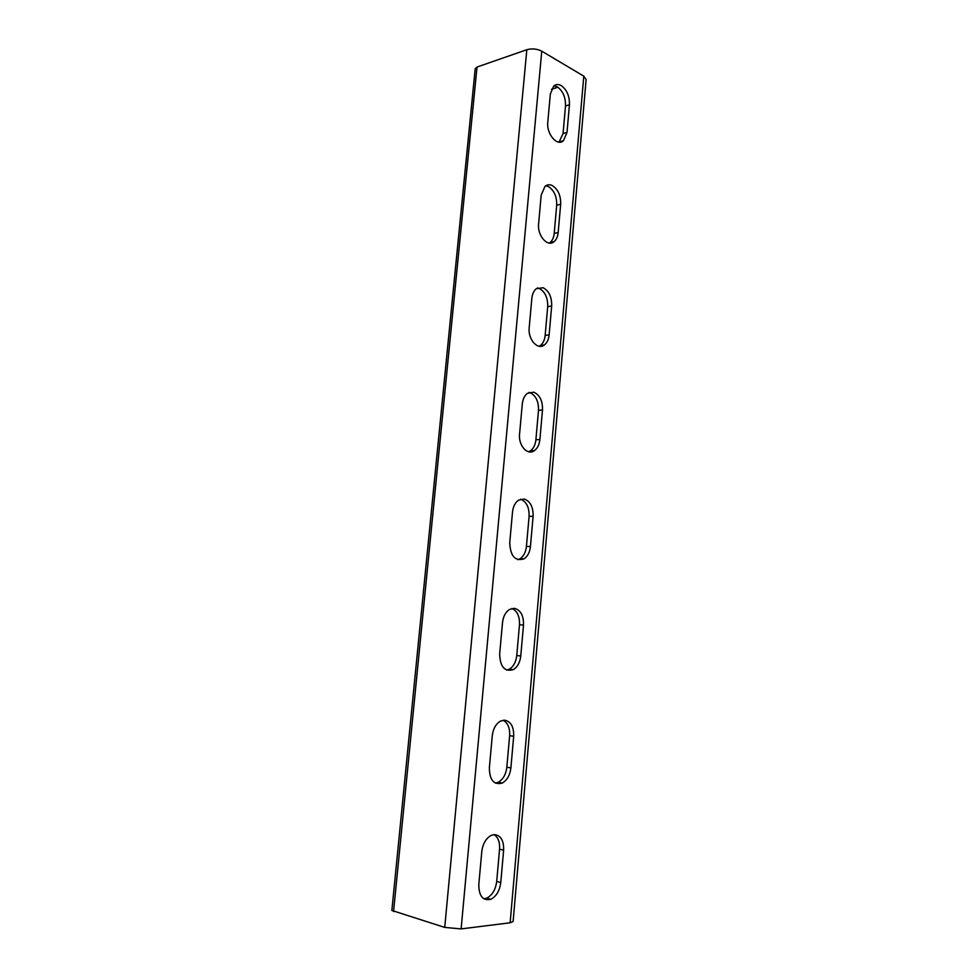 <?xml version="1.0" encoding="UTF-8"?>
<svg xmlns="http://www.w3.org/2000/svg" width="978" height="978" viewBox="0 0 978 978"><rect width="100%" height="100%" fill="white"/><g stroke="black" fill="none" stroke-linecap="round" stroke-linejoin="round"><path stroke-width="1.47" d="M554.037 85.795L557.277 86.822C562.949 90.942 565.7 97.323 565.504 105.954L563.059 133.534L559.025 142.152M561.213 85.587C566.885 89.731 569.636 96.125 569.44 104.78L567.008 132.433L563.45 140.698C557.228 146.822 546.335 134.059 547.802 122.091L550.345 94.022L553.695 86.076C555.907 84.218 558.414 84.047 561.213 85.587M545.773 185.771L548.316 186.517C554.098 190.209 556.898 196.431 556.702 205.209L554.208 233.387C553.78 237.495 552.423 240.527 550.101 242.471L549.233 243.07M552.277 185.551C558.059 189.255 560.846 195.502 560.663 204.292L558.169 232.556C557.741 236.676 556.384 239.708 554.074 241.664C547.619 247.544 537.166 235.625 538.609 223.742L541.201 195.062L545.052 186.297C547.228 184.573 549.636 184.316 552.277 185.551M537.448 287.948L539.171 288.412C545.052 291.652 547.9 297.728 547.704 306.64L545.149 335.442C544.673 340.014 543.096 343.351 540.406 345.466L539.098 346.249M543.145 287.728C549.025 290.979 551.873 297.067 551.678 306.004L549.123 334.892C548.646 339.476 547.069 342.826 544.391 344.941C537.729 350.54 527.79 339.427 529.196 327.691L531.849 298.351C532.313 293.962 533.805 290.747 536.311 288.681L543.145 287.728M529.061 392.398L529.807 392.581C535.81 395.356 538.707 401.261 538.499 410.32L535.895 439.77C535.345 444.88 533.511 448.584 530.394 450.858L528.621 451.763M533.805 392.19C539.807 394.978 542.704 400.907 542.497 409.99L539.893 439.513C539.343 444.648 537.509 448.352 534.391 450.638C527.558 455.87 518.206 445.54 519.575 433.987L522.289 403.987C522.827 399.085 524.55 395.515 527.46 393.29L533.805 392.19M520.577 499.196C526.494 501.653 529.33 507.362 529.098 516.335L526.433 546.445C525.785 552.191 523.646 556.286 520.027 558.744L517.827 559.697M524.257 499.037C530.369 501.311 533.316 507.069 533.108 516.311L530.443 546.506C529.795 552.264 527.668 556.372 524.049 558.841C515.137 561.519 510.369 556.152 509.734 542.741L512.509 512.032C513.144 506.531 515.137 502.582 518.523 500.174L524.257 499.037M511.959 608.45C517.289 611.005 519.795 616.446 519.477 624.759L516.751 655.566C515.981 662.033 513.499 666.58 509.293 669.196L506.726 670.113M514.477 608.328C520.712 610.089 523.719 615.651 523.499 625.052L520.773 655.945C520.015 662.436 517.533 666.996 513.328 669.624C504.648 672.057 500.1 666.849 499.66 654.013L502.509 622.595C503.242 616.397 505.577 612.008 509.514 609.428L514.477 608.328M503.157 720.236C507.851 722.876 510.003 728.023 509.636 735.676L506.836 767.192C505.932 774.515 503.047 779.552 498.181 782.314L495.381 783.121M504.489 720.163C510.846 721.373 513.902 726.74 513.682 736.3L510.895 767.913C509.978 775.248 507.093 780.31 502.24 783.072C493.878 785.187 489.587 780.126 489.355 767.901L492.264 735.749C493.144 728.732 495.87 723.867 500.43 721.141L504.489 720.163M494.122 834.625C498.157 837.327 499.966 842.168 499.575 849.173L496.702 881.422C495.614 889.711 492.264 895.286 486.689 898.159L483.817 898.794M494.257 834.613C500.736 835.249 503.866 840.42 503.633 850.139L500.773 882.498C499.672 890.811 496.335 896.41 490.76 899.295C482.839 901.007 478.853 896.08 478.804 884.515L481.787 851.581C482.839 843.635 485.993 838.232 491.249 835.383L494.257 834.613M475.198 68.766L477.019 67.042L526.824 49.707C532.032 48.313 537.008 48.802 541.763 51.174L583.793 76.15L586.128 79.475L513.108 921.484L510.137 922.78L461.127 928.904L444.733 927.413L391.86 910.445M557.925 87.225L551.506 89.242M569.44 104.78L565.504 105.954M560.663 204.292L556.702 205.209M551.678 306.004L547.704 306.64M542.497 409.99L538.499 410.32M533.108 516.311L529.098 516.335M523.499 625.052L519.477 624.759M513.682 736.3L509.636 735.676M503.633 850.139L499.575 849.173M477.019 67.042L393.559 911.557M526.824 49.707L444.733 927.413M541.763 51.174L461.127 928.904M583.793 76.15L510.137 922.78M500.773 882.498L496.702 881.422M510.895 767.913L506.836 767.192M520.773 655.945L516.751 655.566M530.443 546.506L526.433 546.445M539.893 439.513L535.895 439.77M549.123 334.892L545.149 335.442M558.169 232.556L554.208 233.387M567.008 132.433L563.059 133.534M475.21 68.643L391.86 910.506M490.76 899.295L486.689 898.159M502.24 783.072L498.181 782.314M513.328 669.624L509.293 669.196M524.049 558.841L520.027 558.744M534.391 450.638L530.394 450.858M544.391 344.941L540.406 345.466M554.074 241.664L550.101 242.471M563.45 140.698L559.502 141.786"/></g></svg>
